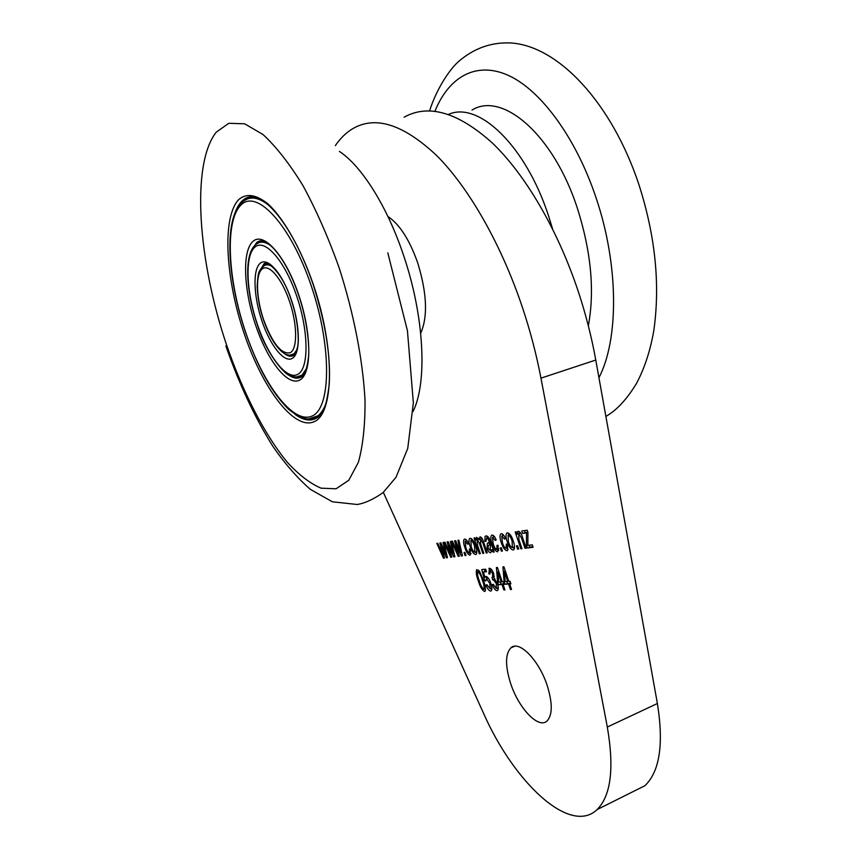 <?xml version="1.0" encoding="UTF-8"?>
<svg xmlns="http://www.w3.org/2000/svg" width="859" height="859" viewBox="0 0 859 859"><rect width="100%" height="100%" fill="white"/><g stroke="black" fill="none" stroke-linecap="round" stroke-linejoin="round"><path stroke-width="1.29" d="M448.527 114.408C478.28 100.739 525.762 145.418 548.697 216.328L552.573 228.913M472.042 110.038C502.418 91.075 553.711 134.777 577.452 208.501C591.175 251.955 594.804 291.051 588.329 325.819M510.568 683.238C518.492 708.095 538.529 729.409 547.086 720.948C552.573 714.924 552.627 703.177 547.258 685.718C539.033 660.056 518.943 639.74 510.88 647.858C505.242 654.01 505.135 665.811 510.568 683.238M383.35 492.39L483.37 712.916C513.757 782.216 570.032 835.721 597.134 809.554C610.974 795.681 614.368 768.171 607.313 727.036L540.966 378.153C536.499 354.735 530.379 331.316 522.594 307.919C501.366 244.439 469.046 188.046 436.952 155.823C403.58 124.372 375.49 115.342 352.684 128.71C346.08 132.694 340.293 138.331 335.321 145.622M631.451 792.428L644.937 785.706C659.723 771.479 663.867 744.087 657.393 703.51L595.77 360.05C591.626 337.018 585.752 314.04 578.15 291.104C557.373 228.902 524.86 173.883 491.96 142.626C457.707 112.142 428.416 103.671 404.095 117.211M420.695 333.228C427.965 316.703 426.987 293.316 417.775 263.079C409.582 239.833 399.628 224.306 387.914 216.479M339.369 151.409C361.832 166.141 387.473 206.836 403.698 255.757C424.518 316.992 427.406 383.05 413.018 411.547M314.856 419.009L307.758 418.902M250.28 198.204L256.39 197.602M300.553 377.412L295.968 377.037M260.986 242.206L264.347 241.594M293.456 355.583L290.235 355.089M266.902 264.84L268.867 264.282M503.095 584.41L504.92 589.875L503.857 589.95L502.032 584.485L498.478 584.754L497.608 582.177L496.416 567.541L497.415 567.445L502.225 581.822L503.428 581.736L504.297 584.324L503.095 584.41L504.179 583.98M532.29 544.842L533.106 547.28L527.276 547.988L526.46 545.572L526.535 532.881L522.562 533.45L521.746 531.023L527.243 530.228L527.941 532.301L527.856 545.401L532.29 544.842M518.89 539.452L521.961 548.633L520.822 548.772L515.207 531.979L516.195 531.839L517 534.244L518.138 531.238C520.06 531.657 521.563 533.836 522.648 537.777L526.116 548.128L524.967 548.267L521.531 538.002L518.707 533.675L518.89 539.452M517.601 545.744L518.696 549.03L517.569 549.169L516.474 545.884L517.601 545.744M513.177 540.848C514.713 544.96 514.906 547.935 513.768 549.749L513.124 550.018C510.729 549.384 508.786 546.646 507.282 541.814C505.79 537.766 505.618 534.846 506.756 533.063L507.368 532.816C509.72 533.364 511.663 536.037 513.177 540.848M477.604 545.476L480.353 553.679L479.343 553.808L474.05 537.992L474.92 537.863L475.671 540.096L476.573 537.326L479.107 539.806L479.998 536.821C481.437 537.09 482.64 538.786 483.596 541.911L487.257 552.842L486.226 552.971L482.855 542.909L480.535 539.13L480.686 544.026L483.789 553.271L482.769 553.389L479.311 543.071L477.121 539.624L477.604 545.476M475.51 545.884C476.97 549.835 477.185 552.648 476.165 554.334L475.618 554.549C473.459 553.937 471.655 551.338 470.227 546.764C468.81 542.888 468.617 540.118 469.648 538.475L470.163 538.26C472.289 538.797 474.071 541.342 475.51 545.884M441.547 546.388L444.457 558.039L443.437 558.167L436.844 543.414L437.757 543.285L442.857 554.893L439.883 542.974L440.871 542.834L445.724 554.248L443.008 542.523L443.942 542.383L447.475 557.674L446.39 557.802L441.547 546.388L442.267 546.12M448.86 545.368L451.791 557.147L450.75 557.276L444.06 542.362L445.005 542.233L450.17 553.969L447.174 541.911L448.183 541.761L453.101 553.314L450.374 541.449L451.329 541.299L454.883 556.772L453.767 556.911L448.86 545.368L449.601 545.089M456.344 544.316L459.297 556.235L458.234 556.364L451.447 541.288L452.414 541.149L457.654 553.013L454.626 540.826L455.667 540.665L460.649 552.348L457.911 540.343L458.889 540.204L462.464 555.848L461.315 555.988L456.344 544.316L457.106 544.026M464.987 552.38L466.007 555.429L465.03 555.537L464.021 552.498L464.987 552.38M465.803 547.29C466.695 550.404 467.865 552.305 469.325 552.992L469.411 548.912L470.485 549.062L470.077 555.215C467.972 554.549 466.233 551.961 464.848 547.462C463.441 543.65 463.216 540.923 464.193 539.269L464.687 539.065C466.083 539.162 467.382 540.73 468.584 543.768L467.704 544.187L465.17 541.406L465.803 547.29M494.161 552.004L493.109 552.133L492.1 549.943L490.704 552.724C489.362 552.734 488.17 551.317 487.139 548.471L487.311 543.554L489.372 541.793L488.148 539.001L486.634 538.26L485.969 541.363L484.841 541.224L485.099 536.317L486.011 535.941C487.783 535.823 489.254 537.734 490.425 541.664L494.161 552.004M493.141 543.64C494.054 546.882 495.299 548.858 496.867 549.567L497.017 545.304L498.188 545.465L497.651 551.886C495.385 551.199 493.528 548.504 492.11 543.822C490.639 539.881 490.435 537.047 491.488 535.297L492.046 535.06C493.56 535.157 494.945 536.789 496.201 539.946L495.235 540.386L492.518 537.509L493.141 543.64M501.345 547.795L502.418 551.006L501.345 551.134L500.271 547.924L501.345 547.795M502.354 542.405C503.288 545.69 504.555 547.698 506.155 548.407L506.327 544.091L507.529 544.241L507.529 550.512L506.95 550.759C504.62 550.061 502.74 547.344 501.291 542.598C499.809 538.614 499.605 535.737 500.69 533.954L501.269 533.707C502.826 533.804 504.233 535.458 505.511 538.657L504.523 539.098L501.742 536.199L502.354 542.405M483.392 580.265C485.249 585.022 485.797 588.705 485.024 591.303L484.508 591.497C481.856 589.822 479.773 586.214 478.27 580.684C476.401 575.927 475.865 572.234 476.648 569.624L479.655 571.536L483.392 580.265M490.779 583.229C492.003 586.783 492.164 589.328 491.241 590.874L490.639 591.099C488.9 590.713 487.364 588.716 486.044 585.086L486.967 584.732L490.199 588.726L489.791 583.422L486.505 578.698L485.829 580.952L484.712 580.716L481.749 569.56L485.679 569.184L486.527 571.729L483.445 572.019L484.873 577.398L486.033 576.421C487.923 577.065 489.501 579.331 490.779 583.229M497.415 583.605C498.51 586.89 498.564 589.177 497.586 590.455L496.974 590.691C495.203 590.283 493.646 588.265 492.304 584.625L493.238 584.26L496.234 588.415L496.384 583.701L493.334 579.589L492.722 579.954L491.992 577.366L492.626 577.205L492.626 573.683L490.231 570.494L489.952 574.037L488.825 573.844L489.437 568.229C491.08 568.508 492.497 570.344 493.7 573.715L494.075 578.29L497.415 583.605M509.666 583.927L511.513 589.446L510.429 589.521L508.592 584.013L504.963 584.27L504.093 581.683L502.923 566.897L503.932 566.8L508.796 581.318L510.021 581.221L510.89 583.841L509.666 583.927L510.772 583.486M295.206 353.822L292.865 354.445M264.1 265.764L266.666 263.616M303.538 374.943L299.748 376.328M256.895 243.827L260.986 240.896M320.16 415.08L313.685 418.022M243.795 200.985L250.656 196.786M444.393 557.792L443.437 558.167M443.598 554.613L442.857 554.893M446.616 553.905L445.724 554.248M447.421 557.405L446.39 557.802M443.33 548.633L442.589 548.922M451.727 556.9L450.75 557.276M450.932 553.679L450.17 553.969M454.014 552.96L453.101 553.314M454.83 556.503L453.767 556.911M450.685 547.634L449.912 547.924M459.232 555.988L458.234 556.364M458.427 552.724L457.654 553.013M461.584 551.993L460.649 552.348M462.4 555.58L461.315 555.988M458.201 546.603L457.418 546.904M465.922 555.204L465.03 555.537M471.108 553.754L470.131 552.681M465.75 547.119L464.848 547.462M465.965 541.084L466.018 539.559M467.017 540.687L465.438 541.288M476.756 553.185L475.607 552.015M471.151 546.41L470.227 546.764M471.376 540.322L471.473 538.69M470.893 540.515L471.215 546.625C472.16 549.803 473.384 551.693 474.887 552.305L474.565 546.174C473.62 542.985 472.386 541.095 470.893 540.515L472.611 539.86M475.489 545.819L474.565 546.174M476.842 551.553L475.145 552.197L476.842 551.542M480.278 553.443L479.343 553.808M478.087 538.131L478.109 539.162L475.671 540.096M480.095 539.431L479.107 539.806M481.555 538.743L481.534 537.648M487.171 552.605L486.226 552.971M482.146 538.518L480.535 539.13M483.703 553.024L482.769 553.389M480.278 542.695L479.311 543.071M478.699 539.023L477.121 539.624M494.043 551.768L493.109 552.133M493.098 549.556L492.1 549.943M491.874 551.349L490.811 550.147M488.095 548.106L487.139 548.471M489.072 545.293L490.36 542.254L487.891 543.199M490.339 541.428L489.372 541.793M489.265 538.572L488.148 539.001M488.556 537.53L486.634 538.26M485.85 540.826L484.841 541.224M486.913 538.153L487.074 536.059M490.468 545.057L490.145 544.101L488.309 545.776L488.127 548.214L490.188 550.394L490.468 545.057L491.434 544.692M491.112 543.726L490.145 544.101M498.832 548.804L497.136 549.459L498.832 548.794M498.778 550.458L497.619 549.266M493.077 543.446L492.11 543.822M493.27 537.208L493.367 535.479M494.526 536.725L492.819 537.38M502.332 550.748L501.345 551.134M508.099 549.352L506.885 548.117M502.29 542.212L501.291 542.598M502.472 535.898L502.59 534.105M503.803 535.393L502.053 536.059M514.391 548.697L512.995 547.387M508.303 541.417L507.282 541.814M508.496 535.05L508.668 533.16M508.131 535.189L508.378 541.653C509.366 545.014 510.697 547 512.361 547.634L512.114 541.159C511.126 537.788 509.795 535.801 508.131 535.189L510.042 534.459M513.145 540.762L512.114 541.159M514.541 546.786L512.662 547.527L514.541 546.786M518.611 548.761L517.569 549.169M521.875 548.364L520.822 548.772M519.577 531.764L519.555 533.256L517 534.244M526.019 547.859L524.967 548.267M522.594 537.594L521.531 538.002M520.608 532.945L518.707 533.675M532.881 546.614L527.276 547.988M529.831 546.99L529.241 545.218M527.856 545.025L526.46 545.572M527.941 532.344L526.535 532.881M527.866 532.065L522.562 533.45M525.128 532.462L524.516 530.626M485.056 591.282L484.508 591.497M485.539 589.865L484.712 588.898M479.172 580.33L478.27 580.684M478.56 571.385L478.527 570.097M479.354 571.085L477.625 571.75C477.25 574.016 477.787 576.969 479.258 580.598C480.321 584.689 481.824 587.577 483.789 589.263L484.004 589.177C484.401 586.933 483.853 583.98 482.382 580.34C481.308 576.206 479.794 573.318 477.84 571.675L479.343 571.074M483.295 579.975L482.382 580.34M491.284 590.842L490.639 591.099M491.799 589.661L490.704 588.522M491.831 588.061L490.21 588.716L491.831 588.071M490.714 583.057L489.791 583.422M488.234 578.021L486.505 578.698L488.234 578.021M485.786 580.287L484.712 580.716M486.817 578.579L486.344 576.819M484.916 571.439L484.358 569.313M486.291 571.02L483.445 572.019M486.817 576.625L484.873 577.398M497.619 590.434L496.974 590.691M498.188 589.263L497.039 588.093M497.318 583.325L496.384 583.701M494.967 578.945L493.334 579.589M493.56 573.307L492.626 573.683M491.799 569.882L490.231 570.494L491.799 569.882M489.802 573.458L488.825 573.844M490.757 570.29L490.757 568.755M504.824 589.564L503.857 589.95M504.072 583.669L502.032 584.485M504.029 583.54L498.478 584.754M500.926 583.776L500.314 581.972M498.617 581.779L497.608 582.177M498.649 582.101L501.173 581.908L497.823 571.911L498.649 582.101M502.128 581.522L501.173 581.908M498.778 571.536L497.823 571.911M511.406 589.124L510.429 589.521M510.665 583.175L508.592 584.013M510.633 583.046L504.963 584.27M507.422 583.293L506.821 581.468M505.124 581.264L504.093 581.683M505.146 581.597L507.712 581.403L504.34 571.31L505.146 581.597M508.689 581.006L507.712 581.403M505.317 570.924L504.34 571.31M434.944 111.273C448.806 76.816 476.316 60.688 508.818 75.603C541.213 90.571 576.271 138.245 596.178 198.139C618.995 265.592 618.748 339.82 598.938 377.702M226.615 345.06C198.3 261.48 190.666 165.014 216.157 132.254L228.784 123.299L244.6 123.793L262.929 134.455C276.126 146.621 289.494 163.704 303.044 185.727C316.295 210.187 328.299 237.471 339.069 267.568C353.876 313.621 362.928 360.458 365.021 400.251C365.182 425.162 362.96 445.875 358.353 462.357L348.775 480.267L336.062 488.782L321.083 488.18C310.26 483.563 299.125 475.07 287.668 462.69C264.83 435.18 243.043 392.703 226.615 345.06M235.323 212.066C237.513 206.224 240.402 202.015 243.999 199.428L252.997 196.851M244.01 333.077C225.466 278.434 221.847 216.973 238.781 199.535C246.469 192.964 256.272 194.478 268.18 204.077C284.039 218.895 301.133 249.099 313.556 285.145C335.558 350.236 333.915 414.908 313.578 421.93C293.563 430.005 262.328 387.871 244.01 333.077M246.232 198.901L243.999 199.428C261.297 185.748 293.574 226.282 313.417 285.317C325.593 323.295 330.865 356.378 329.222 384.553C325.604 412.771 322.114 411.622 318.528 416.808C311.935 421.801 304.086 420.964 294.981 414.285M325.937 403.494C323.886 409.056 321.255 413.125 318.077 415.702L312.096 418.483C306.395 420.212 298.599 417.173 288.71 409.378C272.088 393.143 257.679 367.394 245.47 332.111C226.776 277.006 223.125 214.149 244.332 200.63C250.688 196.196 258.505 197.495 267.804 204.517M245.556 332.014C227.903 279.97 224.564 221.568 240.713 205.28C256.519 188.046 290.954 224.972 311.495 286.573C332.261 348.002 330.865 409.292 311.656 416.218C292.747 424.121 263.004 384.198 245.556 332.014M251.129 250.989L256.594 242.625L261.92 240.96M255.595 325.089C243.677 289.955 241.916 251.15 252.89 241.465C263.649 231.2 285.736 255.982 298.835 295.292C312.107 334.473 311.828 374.535 299.533 380.172C287.432 386.4 267.374 360.329 255.595 325.089M258.806 242.066L256.594 242.625C265.968 233.809 286.67 258.988 298.707 295.442C306.309 317.218 309.745 343.621 308.553 356.689C306.996 368.575 304.945 375.104 302.411 376.274C298.245 379.367 293.252 378.658 287.4 374.137M306.566 368.436L301.981 375.158C300.07 377.187 296.419 377.488 291.051 376.049C284.383 375.319 265.345 351.836 257.142 324.079C245.524 289.794 243.72 251.633 256.948 243.795C260.664 241.154 265.195 241.723 270.553 245.513M257.238 323.961C246.254 291.588 244.697 255.939 254.812 247.199C264.744 237.943 284.93 260.749 296.892 296.634C309.004 332.412 308.843 369.123 297.611 374.449C286.552 380.312 268.083 356.431 257.238 323.961M259.643 270.875L263.455 264.797L266.902 263.649M261.877 320.761C253.566 296.258 252.557 269.49 260.223 263.273C267.75 256.669 282.675 273.86 291.512 300.339C300.457 326.742 300.51 354.112 292.221 358.418C284.061 363.121 270.08 345.339 261.877 320.761M265.656 264.218L263.455 264.797C265.549 258.226 282.525 271.981 291.384 300.489C298.159 319.741 299.329 341.775 297.354 347.82C295.786 352.995 294.798 355.39 294.379 354.992C291.48 357.119 287.98 356.517 283.867 353.189M296.86 349.817L293.961 353.865C290.514 356.055 286.519 355.368 281.956 351.803C274.901 345.543 268.727 334.849 263.466 319.72C259.719 308.982 257.636 297.794 257.185 286.154C258.13 270.027 258.978 271.186 263.82 265.957C266.204 264.239 269.103 264.508 272.496 266.752M263.563 319.602C256.218 297.955 255.37 274.375 262.145 269.007C268.813 263.305 281.892 278.466 289.612 301.649C297.45 324.756 297.558 348.808 290.299 352.695C281.43 354.638 272.518 343.6 263.563 319.602M295.432 353.436L290.106 355.078M303.775 374.61L296.301 377.026M320.214 415.015L308.896 418.902M607.313 727.036L657.393 703.51M540.966 378.153L595.77 360.05M442.825 551.51L442.074 551.8M445.928 550.973L445.048 551.317M450.148 550.544L449.386 550.834M453.327 549.996L452.425 550.34M457.643 549.545L456.859 549.846M460.896 548.998L459.962 549.352M483.8 542.555L482.855 542.909M490.113 540.773L489.158 541.138M605.885 416.432C616.762 410.226 627.006 399.156 636.616 383.221C644.69 367.942 650.424 350.3 653.849 330.318C660.303 284.34 655.331 235.785 638.924 184.642C611.995 103.381 558.393 45.581 510.396 42.95C491.004 42.134 473.642 48.415 458.276 61.784C448.881 70.159 436.168 89.959 429.575 110.886M387.796 252.836L407.445 330.758L413.351 402.839L407.735 448.409L396.031 477.25L383.007 492.679C373.482 499.337 364.871 503.267 357.172 504.491L332.358 501.785L310.357 489.351C297.332 478.023 284.769 463.581 272.69 446.036C254.715 417.345 239.113 383.984 225.853 345.962M597.134 809.554L644.937 785.706M510.88 647.858L514.681 646.247M464.193 539.269L464.751 539.055M469.648 538.475L470.217 538.26M487.311 543.554L489.78 542.609M488.546 542.759L490.532 541.997M485.099 536.317L486.108 535.93M490.661 550.211L493.012 549.298M491.488 535.297L492.132 535.05M500.69 533.954L501.355 533.697M506.756 533.063L507.444 532.805M517.612 531.463L518.213 531.227M485.389 576.679L486.033 576.421M496.588 588.275L498.284 587.588M492.626 577.205L494.301 576.539M488.889 568.443L489.447 568.229"/></g></svg>
